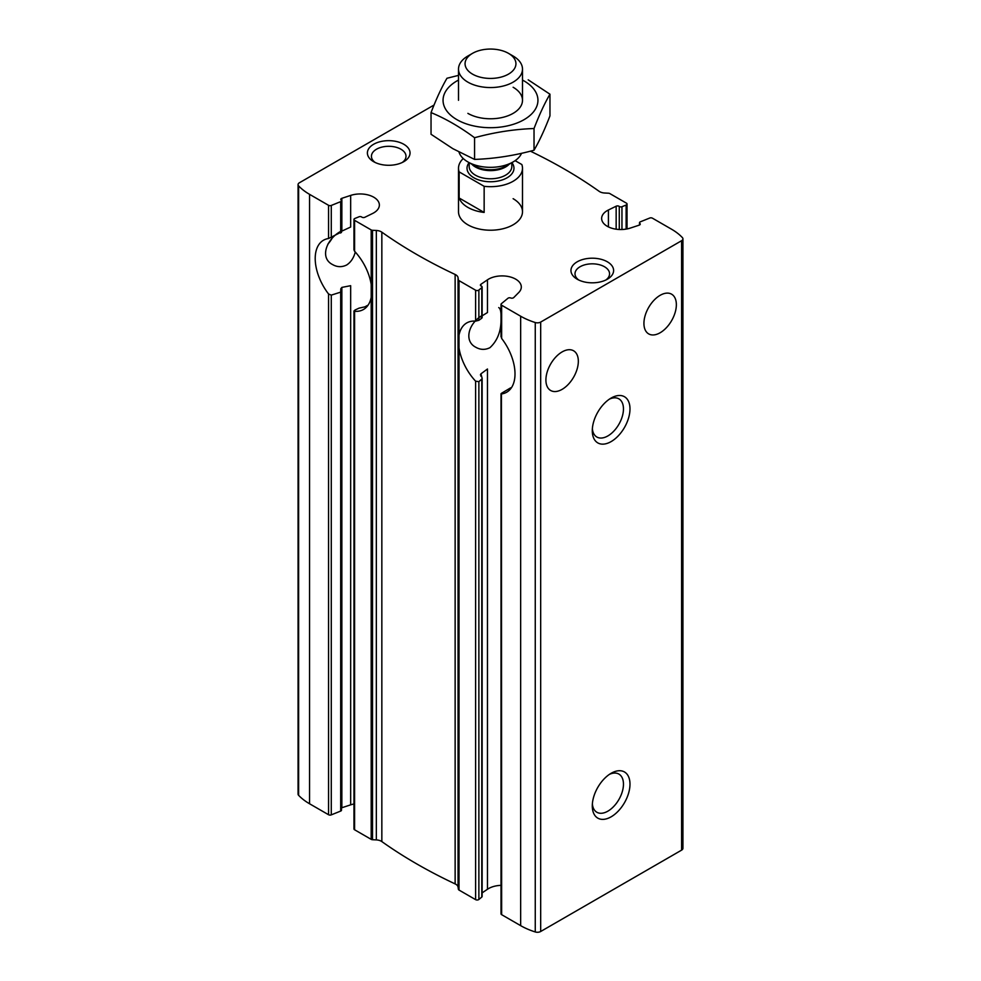 <?xml version="1.0" encoding="UTF-8"?>
<svg xmlns="http://www.w3.org/2000/svg" width="981" height="981" viewBox="0 0 981 981"><rect width="100%" height="100%" fill="white"/><g stroke="black" fill="none" stroke-linecap="round" stroke-linejoin="round"><path stroke-width="1.47" d="M481.315 315.98C468.317 324.086 463.829 341.229 475.81 347.262C480.432 349.91 485.154 350.045 489.948 347.679C497.575 340.615 501.266 330.904 501.021 318.518M501.021 314.938C500.886 310.83 500.126 308.377 498.74 307.556M331.688 238.996A22.931 13.231 -60 0 1 327.826 244.208M340.689 231.357C326.465 239.156 319.352 257.868 332.559 264.563C337.182 267.2 341.903 267.347 346.698 264.968C350.867 262.221 353.736 257.893 355.281 252.019M341.167 289.959L341.511 810.159A1.925 1.104 0 0 1 340.689 811.066L340.689 292.142L340.812 288.757L341.854 287.408L350.658 285.679L350.658 804.849A19.191 11.085 0 0 1 353.969 803.979M434.043 105.041L299.401 182.773A4.574 2.636 0 0 0 298.065 184.636L298.065 794.07A4.574 2.636 0 0 0 298.629 795.333A63.973 36.935 0 0 0 309.542 803.758L328.561 814.733A2.134 1.226 0 0 0 331.284 814.868L331.284 295.122L328.561 293.981A39.988 23.09 -120 0 1 323.485 240.235A39.988 23.09 -120 0 1 328.561 238.518L341.167 232.129M298.065 184.636A4.574 2.636 0 0 0 298.629 185.912A63.973 36.935 0 0 0 309.542 194.336L328.561 205.311A2.134 1.226 0 0 0 331.284 205.446L340.689 201.645A1.925 1.104 0 0 0 341.511 200.737A1.925 1.104 0 0 0 341.167 200.099A2.134 1.226 0 0 1 340.775 199.388A2.134 1.226 0 0 1 341.854 198.321L350.658 195.415A19.191 11.085 0 0 1 379.365 205.041A19.191 11.085 0 0 1 372.584 213.49L364.846 217.279A2.134 1.226 0 0 1 361.719 217.046A1.925 1.104 0 0 0 359.046 216.776L354.877 218.456A2.134 1.226 0 0 0 353.969 219.462A2.134 1.226 0 0 0 354.582 220.333L371.198 229.934A2.134 1.226 0 0 0 372.522 230.29L376.336 230.474A7.995 4.623 0 0 1 381.842 232.166A506.478 292.412 0 0 0 455.135 274.472A7.995 4.623 0 0 1 458.053 277.66L458.385 279.855A2.134 1.226 0 0 0 459.01 280.627L475.613 290.217A2.134 1.226 0 0 0 478.875 290.045L481.794 287.641A1.925 1.104 0 0 0 482.137 287.004A1.925 1.104 0 0 0 481.315 286.096A2.134 1.226 0 0 1 480.408 285.091A2.134 1.226 0 0 1 480.911 284.294L487.471 279.818A19.191 11.085 0 0 1 508.722 276.581A19.191 11.085 0 0 1 521.303 286.992A19.191 11.085 0 0 1 518.777 292.485L513.75 297.562A2.134 1.226 0 0 1 510.672 297.966A1.925 1.104 0 0 0 507.999 298.236L501.414 303.669A2.134 1.226 0 0 0 501.021 304.368A2.134 1.226 0 0 0 501.647 305.238L520.653 316.213A63.973 36.935 0 0 0 535.258 322.528A4.574 2.636 0 0 0 540.678 322.075L681.599 240.713A4.574 2.636 0 0 0 682.935 238.849A4.574 2.636 0 0 0 682.371 237.586A63.973 36.935 0 0 0 671.458 229.162L652.439 218.187A2.134 1.226 0 0 0 649.716 218.04L640.311 221.841A1.925 1.104 0 0 0 639.489 222.748A1.925 1.104 0 0 0 639.833 223.386A2.134 1.226 0 0 1 640.225 224.097A2.134 1.226 0 0 1 639.146 225.164L630.342 228.07A19.191 11.085 0 0 1 601.635 218.444A19.191 11.085 0 0 1 608.416 209.995L616.154 206.206A2.134 1.226 0 0 1 619.281 206.439A1.925 1.104 0 0 0 621.954 206.721L626.123 205.029A2.134 1.226 0 0 0 627.031 204.023A2.134 1.226 0 0 0 626.418 203.153L609.802 193.564A2.134 1.226 0 0 0 608.478 193.208L604.664 193.012A7.995 4.623 0 0 1 599.158 191.332A506.478 292.412 0 0 0 530.39 151.16M350.658 804.849L341.854 807.743A2.134 1.226 0 0 0 341.511 807.89M353.969 310.916L353.969 828.896A2.134 1.226 0 0 0 354.582 829.767L354.582 311.296A39.988 23.09 -120 0 0 363.473 309.493A39.988 23.09 -120 0 0 371.198 297.268L371.198 284.465A39.988 23.09 -120 0 0 354.582 251.259L354.582 220.333M368.133 305.079L364.846 306.857L359.046 308.144L354.877 310.094L354.582 311.296L354.877 310.094M354.018 249.897L354.582 251.259M354.582 829.767L371.198 839.356A2.134 1.226 0 0 0 372.522 839.711L376.336 839.908L376.336 230.474M501.021 885.353A19.191 11.085 0 0 0 487.471 889.252L487.471 369.003L480.911 373.859L482.125 378.2M501.021 393.773L501.021 913.802A2.134 1.226 0 0 0 501.647 914.672L501.414 393.332L510.672 387.826M376.336 839.908A7.995 4.623 0 0 1 381.842 841.588A506.478 292.412 0 0 0 455.135 883.906A7.995 4.623 0 0 1 458.053 887.082L458.385 889.289A2.134 1.226 0 0 0 459.01 890.049L459.01 347.961A39.988 23.09 -120 0 0 475.613 381.18L478.875 381.683L481.794 379.009L481.794 897.063A1.925 1.104 0 0 0 482.137 896.438L482.137 378.2M459.01 890.049L475.613 899.638A2.134 1.226 0 0 0 478.875 899.479L481.794 897.063M459.01 347.961L459.01 335.159A39.988 23.09 -120 0 1 466.735 322.945A39.988 23.09 -120 0 1 475.613 321.13L478.875 320.296L478.875 290.045M481.315 317.39L481.794 318.163L478.875 320.296M480.42 374.926L480.911 373.859L480.911 376.263M487.471 279.818L487.471 312.522L482.137 315.845M501.414 335.882L501.647 338.445A39.988 23.09 -120 0 1 506.723 392.204A39.988 23.09 -120 0 1 501.647 393.921L501.414 393.332M562.125 389.347A22.931 13.231 -60 0 1 550.66 390.487A22.931 13.231 -60 0 1 550.66 364.012A22.931 13.231 -60 0 1 573.591 350.781A22.931 13.231 -60 0 1 577.098 369.15A22.931 13.231 -60 0 1 562.125 389.347M660.139 332.755A22.931 13.231 -60 0 1 648.686 333.896A22.931 13.231 -60 0 1 648.674 307.421A22.931 13.231 -60 0 1 671.605 294.19A22.931 13.231 -60 0 1 675.124 312.559A22.931 13.231 -60 0 1 660.139 332.755M350.658 195.415L350.658 227.04L341.854 231.111L341.854 198.321M331.284 814.868L340.689 811.066M501.647 914.672L520.653 925.647A63.973 36.935 0 0 0 535.258 931.95A4.574 2.636 0 0 0 540.678 931.496L681.599 850.135A4.574 2.636 0 0 0 682.935 848.271L682.935 238.849M482.137 892.882L487.471 889.252M403.792 144.268A21.324 12.312 180 0 1 403.792 161.681A21.324 12.312 180 0 1 373.638 161.681A21.324 12.312 180 0 1 373.638 144.268A21.324 12.312 180 0 1 403.792 144.268M607.362 261.804A21.324 12.312 180 0 1 607.362 279.217A21.324 12.312 180 0 1 577.208 279.217A21.324 12.312 180 0 1 577.208 261.804A21.324 12.312 180 0 1 607.362 261.804M513.124 198.689A31.993 18.467 180 0 1 522.493 211.749A31.993 18.467 180 0 1 490.5 230.216A31.993 18.467 180 0 1 458.507 211.749L458.507 168.217A31.993 18.467 180 0 1 463.253 158.542M611.138 816.817A26.659 15.389 -60 0 1 592.291 805.941A26.659 15.389 -60 0 1 611.138 773.286A26.659 15.389 -60 0 1 629.986 784.175A26.659 15.389 -60 0 1 611.138 816.817M611.138 441.585A26.659 15.389 -60 0 1 592.291 430.708A26.659 15.389 -60 0 1 611.138 398.053A26.659 15.389 -60 0 1 629.986 408.942A26.659 15.389 -60 0 1 611.138 441.585M331.284 295.122L340.689 292.142M609.422 399.132A22.036 12.728 -60 0 1 618.888 398.85A22.036 12.728 -60 0 1 622.273 416.508A22.036 12.728 -60 0 1 607.864 435.932A22.036 12.728 -60 0 1 596.853 437.023A22.036 12.728 -60 0 1 592.365 428.685M609.422 774.365A22.036 12.728 -60 0 1 618.888 774.083A22.036 12.728 -60 0 1 622.273 791.741A22.036 12.728 -60 0 1 607.864 811.164A22.036 12.728 -60 0 1 596.853 812.256A22.036 12.728 -60 0 1 592.365 803.917M578.79 280.039A17.29 9.982 180 0 1 575.001 273.809A17.29 9.982 180 0 1 585.669 264.588A17.29 9.982 180 0 1 604.504 266.758A17.29 9.982 180 0 1 609.569 273.809A17.29 9.982 180 0 1 605.792 280.039M375.208 162.515A17.29 9.982 180 0 1 371.431 156.273A17.29 9.982 180 0 1 382.1 147.064A17.29 9.982 180 0 1 400.935 149.222A17.29 9.982 180 0 1 405.999 156.273A17.29 9.982 180 0 1 402.21 162.515M515.111 160.663L521.855 164.55A31.993 18.467 180 0 1 522.493 168.217A31.993 18.467 180 0 1 484.148 186.316L484.148 212.436A31.993 18.467 0 0 1 459.145 198.003L484.148 212.436M484.148 186.316L459.145 171.883A31.993 18.467 180 0 1 458.507 168.217M459.145 171.883L459.145 198.003M513.124 56.027L508.489 53.354A25.445 14.69 180 0 1 508.489 74.127A25.445 14.69 180 0 1 472.511 74.127A25.445 14.69 180 0 1 472.511 53.354A25.445 14.69 180 0 1 508.489 53.354L513.124 56.027A31.993 18.467 180 0 1 522.493 69.087A31.993 18.467 180 0 1 490.5 87.554A31.993 18.467 180 0 1 458.507 69.087A31.993 18.467 180 0 1 467.876 56.027L472.511 53.354M521.549 153.306A31.993 18.467 180 0 1 513.124 161.926A31.993 18.467 180 0 1 467.876 161.926A31.993 18.467 180 0 1 458.998 152.067M513.124 87.248A31.993 18.467 180 0 1 513.124 113.367A31.993 18.467 180 0 1 467.876 113.367L467.876 113.367M522.493 80.074A47.444 27.394 180 0 1 524.05 80.933A47.444 27.394 180 0 1 523.535 119.964A47.444 27.394 180 0 1 455.944 119.081A47.444 27.394 180 0 1 458.507 80.074M458.507 75.378L446.968 78.259C441.658 87.334 436.349 98.774 431.039 112.594C445.362 118.493 459.868 126.868 474.571 137.72C494.387 132.288 514.203 129.222 534.032 128.523C539.342 114.703 544.651 103.263 549.961 94.201L528.195 79.829M549.961 94.201L549.961 115.881C544.651 129.7 539.342 141.141 534.032 150.216C514.203 155.648 494.387 158.714 474.571 159.412L452.805 148.646L431.039 134.274L431.039 112.594M534.032 128.523L534.032 150.216M474.571 137.72L474.571 159.412M340.689 233.037L340.689 201.645M341.854 807.743L341.854 287.408M371.198 284.465L371.198 229.934M328.561 814.733L328.561 293.981M328.561 238.518L328.561 205.311M331.284 237.66L331.284 205.446M371.198 839.356L371.198 297.268M372.522 839.711L372.522 230.29M608.416 226.905L608.416 209.995M639.833 224.808L639.833 223.386M475.613 899.638L475.613 381.18M478.875 899.479L478.875 381.683M475.613 321.13L475.613 290.217M481.794 318.163L481.794 287.641M480.911 285.888L480.911 284.294M501.647 338.445L501.647 305.238M626.123 229.1L626.123 205.029M621.954 229.505L621.954 206.721M619.281 229.493L619.281 206.439M616.154 229.198L616.154 206.206M459.01 335.159L459.01 280.627M458.385 889.289L458.385 279.855M520.653 925.647L520.653 316.213M309.542 803.758L309.542 194.336M681.599 850.135L681.599 240.713M540.678 931.496L540.678 322.075M298.629 795.333L298.629 185.912M535.258 931.95L535.258 322.528M458.053 887.082L458.053 277.66M455.135 883.906L455.135 274.472M381.842 841.588L381.842 232.166M511.886 162.638A23.458 13.538 180 0 1 490.5 181.755A23.458 13.538 180 0 1 469.114 162.638M513.124 161.926L506.024 166.022A21.95 12.667 180 0 1 474.976 166.022L467.876 161.926M509.249 164.158A21.324 12.312 180 0 1 490.5 170.608A21.324 12.312 180 0 1 471.751 164.158M511.824 162.674L511.824 166.476A21.324 12.312 180 0 1 490.5 178.787A21.324 12.312 180 0 1 469.176 166.476L469.176 162.674M341.511 232.35L341.511 200.737M353.969 249.897L353.969 219.462M639.489 225.029L639.489 222.748M482.137 317.697L482.137 287.004M501.021 336.863L501.021 304.368M627.031 228.929L627.031 204.023M522.493 168.217L522.493 211.749M458.507 69.087L458.507 100.307M522.493 69.087L522.493 100.307"/></g></svg>
